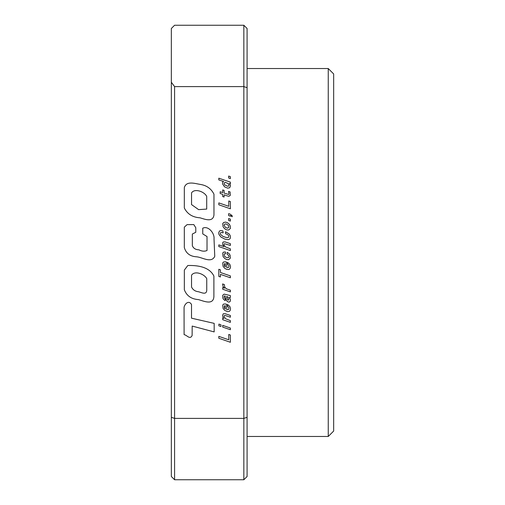 <?xml version="1.0" encoding="UTF-8"?>
<svg xmlns="http://www.w3.org/2000/svg" width="505" height="505" viewBox="0 0 505 505"><rect width="100%" height="100%" fill="white"/><g stroke="black" fill="none" stroke-linecap="round" stroke-linejoin="round"><path stroke-width="0.76" d="M328.25 68.535L333.66 73.945L333.66 431.055L328.25 436.465L328.25 68.535L247.09 68.535M328.25 436.465L247.09 436.465M228.771 334.449L228.771 339.789L218.816 336.38L218.816 338.255L230.375 342.276L230.375 335.049L228.771 334.449M230.375 329.715L230.375 328.035L222.692 325.365L222.692 327.095L230.375 329.715M220.963 326.501L220.963 324.772L218.892 324.103L218.892 325.839L220.963 326.501M223.04 317.291L224.031 318.428L222.692 318.011L222.692 319.69L230.375 322.36L230.375 320.625L225.577 318.737L223.955 316.281L224.371 315.474L225.432 315.543L230.375 317.222L230.375 315.474L225.041 313.668L223.292 313.744L222.566 315.417L223.04 317.291M223.04 308.391L224.586 310.316L227.54 311.648L229.453 311.345L230.356 310.083L230.501 308.46L229.781 306.39L227.578 304.534L227.578 306.333L228.714 307.274L228.948 308.801L228.443 309.666L226.713 309.597L226.713 304.332L225.274 303.934L223.488 304.117L222.73 305.108L223.04 308.391M222.787 297.988L223.488 299.339L225.236 300.658L225.236 298.853L224.315 298.045L224.1 296.978L224.422 295.968L225.091 295.968L226.189 299.901L227.345 301.554L229.074 302.173L230.299 301.232L230.501 299.667L229.453 297.445L230.375 297.376L230.375 295.57L224.157 294.131L222.711 295.286L222.787 297.988M223.09 286.562L224.567 288.166L222.692 287.553L222.692 289.226L230.375 291.896L230.375 290.167L226.499 288.835L225.255 287.698L224.605 286.689L224.371 284.561L222.566 283.949L223.09 286.562M220.426 272.492L220.426 269.828L218.816 269.285L218.816 276.424L220.426 276.961L220.426 274.366L230.375 277.775L230.375 275.9L220.426 272.492M223.04 266.255L224.586 268.205L226.499 269.285L228.588 269.537L229.453 269.209L230.356 267.966L230.501 266.343L229.781 264.273L227.578 262.398L227.578 264.203L228.714 265.138L228.948 266.69L228.443 267.555L226.713 267.48L226.713 262.202L225.274 261.805L223.488 262L222.73 262.979L223.04 266.255M223.021 256.363L224.605 258.377L226.499 259.463L228.607 259.677L230.337 258.162L230.141 255.246L228.967 253.497L227.111 252.38L227.111 254.179L228.733 255.48L228.967 256.774L228.443 257.657L226.423 257.569L224.643 256.395L224.1 254.848L224.441 253.838L225.508 253.857L225.382 251.945L223.361 252.178L222.711 253.207L223.021 256.363M225.577 246.951L224.207 245.405L223.955 244.502L224.371 243.688L230.375 245.436L230.375 243.688L225.041 241.889L223.292 241.958L222.787 242.501L222.661 244.521L224.031 246.648L218.816 244.9L218.816 246.573L230.375 250.575L230.375 248.845L225.577 246.951M219 234.535L220.963 237.06L224.965 239.149L228.411 239.654L229.813 238.947L230.337 238.101L230.406 236.1L229.289 234.03L225.558 231.738L225.558 233.689L227.667 234.604L228.588 235.545L228.803 237.003L228.045 237.615L226.227 237.508L222.875 236.334L220.534 234.408L220.313 233.165L220.963 232.477L223.166 232.805L222.857 230.892L220.622 230.532L219.448 231.056L218.678 232.944L219 234.535M223.071 226.745L224.624 228.727L226.499 229.813L228.569 230.027L230.337 228.512L230.394 226.385L229.453 224.384L227.528 222.762L225.615 222.099L223.702 222.459L222.73 223.608L223.071 226.745M232.193 215.78L230.248 214.17L228.645 213.653L228.645 215.578L230.375 216.172L230.375 215.509L232.193 216.784L232.193 215.78M228.771 200.977L228.771 206.311L218.816 202.903L218.816 204.777L230.375 208.78L230.375 201.571L228.771 200.977M227.85 196.091L228.929 196.287L230.299 195.334L230.122 191.944L228.519 191.42L228.986 193.75L228.714 194.488L224.1 193.08L224.1 190.41L222.692 189.943L222.692 192.613L220.155 191.748L220.155 193.497L222.692 194.362L222.692 196.559L224.1 197.026L224.1 194.829L227.85 196.091M218.816 178.189L218.816 179.919L223.633 181.529L222.711 182.046L222.566 183.908L224.517 186.825L227.654 188.157L229.706 187.746L230.501 185.531L229.384 183.53L230.375 183.87L230.375 182.141L218.816 178.189M202.751 233.91L202.751 228.216C208.256 225.382 214.669 233.253 214.019 238.814L214.758 256.357C211.317 263.597 202.341 257.266 196.622 256.811C190.088 256.433 185.985 253.34 184.319 247.526L184.319 227.168L187.077 224.63L193.8 224.592L195.788 227.736L195.788 232.268L192.342 234.042L192.342 245.682C193.383 248.315 195.561 249.691 198.875 249.817C201.867 251.364 204.582 251.585 207.018 250.486L207.018 236.536L202.751 233.91M213.886 276.071L213.886 296.725C213.23 305.538 203.635 301.049 198.452 299.591C191.351 299.111 186.648 295.829 184.344 289.75L184.344 270.093L187.803 265.516C197.12 265.207 209.36 266.678 213.886 276.071M191.528 304.528C188.857 299.888 184.817 303.65 184.066 307.311L184.104 334.651C187.058 335.061 189.867 340.054 192.127 335.503L192.184 326.072L214.177 331.918L214.177 323.37L191.509 318.182L191.528 304.528M174.585 86.607L243.846 86.607L243.846 25.25L174.585 25.25L171.34 28.495L171.34 476.505L174.585 479.75L174.585 86.607L171.34 82.252M247.09 417.326L247.09 87.674L243.846 86.607L243.846 418.392L247.09 417.326L247.09 476.505L243.846 479.75L243.846 418.392L174.585 418.392L171.34 417.326M213.968 194.198L213.968 214.922C212.99 222.629 204.79 219.22 200.024 217.813C192.613 217.327 187.38 214.057 184.325 207.997L184.325 187.607C186.257 180.569 194.999 183.549 200.157 184.394C206.583 185.341 211.185 188.611 213.968 194.198M228.645 177.994L228.645 176.049L230.375 176.662L230.375 178.587L228.645 177.994M228.645 220.47L228.645 218.545L230.375 219.138L230.375 221.083L228.645 220.47M243.846 479.75L174.585 479.75M247.09 87.674L247.09 28.495L243.846 25.25M206.747 278.627L206.747 290.381C206.356 295.444 201.135 292.25 198.231 291.707C195.05 291.303 192.822 289.731 191.54 286.985L191.54 275.212C194.829 270.295 204.298 274.038 206.747 278.627M206.709 196.451L206.709 209.076L198.623 209.638L191.546 204.594L191.546 192.91C194.57 187.967 204.582 191.692 206.709 196.451M228.374 183.668L228.948 185.455L228.374 186.212L227.704 186.269L224.693 184.931L224.05 183.163L225.325 182.286L228.374 183.668M228.374 225.394L228.948 227.162L227.704 228.191L225.432 227.433L224.1 225.198L224.693 224.132L225.325 223.936L226.625 224.169L228.374 225.394M224.371 263.806L225.306 263.604L225.306 266.943L224.283 265.788L224.371 263.806M228.714 298.184L228.771 300.115L227.509 299.717L226.644 296.511L227.704 296.833L228.714 298.184M224.371 305.916L225.306 305.721L225.306 309.073L224.283 307.905L224.371 305.916"/></g></svg>
